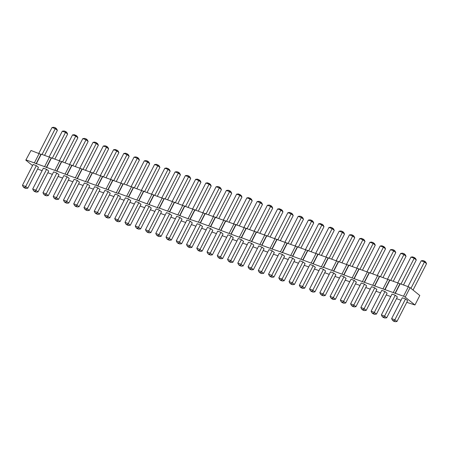 <?xml version="1.0" encoding="UTF-8"?>
<svg xmlns="http://www.w3.org/2000/svg" width="449" height="449" viewBox="0 0 449 449"><rect width="100%" height="100%" fill="white"/><g stroke="black" fill="none" stroke-linecap="round" stroke-linejoin="round"><path stroke-width="0.67" d="M32.553 165.58L25.801 160.125L31.009 150.471L40.904 154.349L41.263 154.175L122.942 183.972L123.301 183.798L163.964 198.784L164.317 198.61L194.726 209.891L408.382 286.743L410.077 287.652L419.804 295.509L414.955 304.989L406.766 302.334M25.801 160.125L31.009 150.471M26.154 159.951L34.36 162.914L39.209 153.435M34.36 162.914L118.093 193.452L118.452 193.278L159.114 208.263L159.468 208.089L189.876 219.37L198.436 222.16L200.131 223.074L200.49 222.9L241.152 237.886L241.506 237.712L271.914 248.993L280.479 251.782L282.168 252.697L282.528 252.523L323.19 267.509L323.549 267.335L353.952 278.616L403.533 296.217L405.228 297.131L414.955 304.989M401.024 300.258L396.512 298.63M390.77 296.559L386.258 294.926M380.516 292.855L376.004 291.227M370.257 289.15L365.75 287.523M360.003 285.446L355.496 283.819M349.749 281.748L345.236 280.114M339.495 278.043L334.982 276.416M329.24 274.339L324.728 272.711M318.986 270.635L314.474 269.007M308.732 266.936L304.22 265.303M298.473 263.232L293.966 261.604M288.219 259.528L283.712 257.9M277.965 255.823L273.452 254.196M267.711 252.125L263.198 250.491M257.457 248.42L252.944 246.793M247.203 244.716L242.69 243.089M236.949 241.012L232.436 239.384M226.689 237.313L222.182 235.68M216.435 233.609L211.928 231.981M206.181 229.905L201.668 228.277M195.927 226.201L191.414 224.573M185.673 222.502L181.16 220.869M175.419 218.798L170.906 217.17M165.165 215.093L160.652 213.466M154.905 211.389L150.398 209.762M144.651 207.691L140.144 206.057M134.397 203.986L129.884 202.359M124.143 200.282L119.63 198.654M113.889 196.578L109.376 194.95M103.635 192.874L99.122 191.246M93.381 189.175L88.868 187.547M83.121 185.471L78.614 183.843M72.867 181.766L68.36 180.139M62.613 178.062L58.101 176.435M52.359 174.364L47.847 172.736M42.105 170.659L37.593 169.032M264.063 248.802L261.958 247.102L258.725 245.934L248.056 266.785L248.903 268.451L249.958 269.305L251.575 269.888L253.393 269.658L264.063 248.802M253.808 245.098L251.704 243.397L248.471 242.23L237.802 263.086L238.649 264.747L239.704 265.6L241.321 266.184L243.139 265.954L253.808 245.098M243.554 241.399L241.45 239.693L238.217 238.526L227.548 259.382L228.395 261.049L229.45 261.896L231.067 262.48L232.885 262.25L243.554 241.399M233.3 237.695L231.196 235.989L227.963 234.827L217.294 255.677L218.141 257.344L219.196 258.197L220.813 258.781L222.631 258.545L233.3 237.695M192.279 222.884L190.174 221.177L186.941 220.016L176.272 240.866L177.119 242.533L178.174 243.386L179.791 243.97L181.609 243.734L192.279 222.884M202.538 226.588L200.428 224.882L197.201 223.714L186.526 244.57L187.379 246.237L188.428 247.085L190.045 247.668L191.863 247.438L202.538 226.588M212.792 230.286L210.682 228.586L207.455 227.418L196.78 248.275L197.633 249.936L198.683 250.789L200.299 251.373L202.117 251.143L212.792 230.286M223.046 233.991L220.936 232.29L217.709 231.123L207.04 251.973L207.887 253.64L208.942 254.493L210.553 255.077L212.377 254.847L223.046 233.991M182.025 219.179L179.92 217.479L176.687 216.311L166.018 237.162L166.865 238.829L167.92 239.682L169.537 240.266L171.355 240.035L182.025 219.179M99.987 189.557L97.882 187.856L94.649 186.689L83.98 207.539L84.827 209.206L85.882 210.059L87.499 210.643L89.317 210.413L99.987 189.557M110.241 193.261L108.136 191.555L104.903 190.393L94.234 211.243L95.081 212.91L96.137 213.763L97.753 214.341L99.571 214.111L110.241 193.261M130.754 200.664L128.644 198.963L125.417 197.796L114.742 218.652L115.595 220.313L116.645 221.166L118.261 221.75L120.079 221.52L130.754 200.664M120.495 196.965L118.39 195.259L115.157 194.091L104.488 214.948L105.335 216.614L106.391 217.462L108.007 218.046L109.825 217.816L120.495 196.965M171.771 215.475L169.666 213.775L166.433 212.607L155.764 233.463L156.611 235.124L157.666 235.978L159.283 236.561L161.101 236.331L171.771 215.475M161.517 211.776L159.412 210.07L156.179 208.903L145.51 229.759L146.357 231.426L147.412 232.273L149.029 232.857L150.847 232.627L161.517 211.776M141.008 204.368L138.898 202.667L135.671 201.5L124.996 222.35L125.849 224.017L126.899 224.87L128.515 225.454L130.333 225.224L141.008 204.368M151.262 208.072L149.152 206.366L145.925 205.204L135.256 226.055L136.103 227.722L137.158 228.575L138.769 229.153L140.593 228.923L151.262 208.072M274.322 252.506L272.212 250.8L268.985 249.638L258.31 270.489L259.163 272.156L260.212 273.009L261.829 273.593L263.647 273.362L274.322 252.506M38.457 167.342L36.352 165.636L33.119 164.469L22.45 185.325L23.297 186.992L24.353 187.839L25.969 188.423L27.787 188.193L38.457 167.342M48.711 171.041L46.606 169.34L43.373 168.173L32.704 189.029L33.552 190.69L34.607 191.543L36.223 192.127L38.042 191.897L48.711 171.041M58.971 174.745L56.86 173.045L53.633 171.877L42.958 192.728L43.811 194.395L44.861 195.248L46.477 195.831L48.296 195.601L58.971 174.745M89.733 185.852L87.628 184.152L84.395 182.984L73.726 203.84L74.573 205.502L75.628 206.355L77.245 206.938L79.063 206.708L89.733 185.852M79.479 182.154L77.368 180.447L74.141 179.28L63.472 200.136L64.319 201.803L65.374 202.651L66.985 203.234L68.809 203.004L79.479 182.154M69.225 178.449L67.114 176.743L63.887 175.581L53.212 196.432L54.065 198.099L55.115 198.952L56.731 199.53L58.55 199.3L69.225 178.449M294.83 259.909L292.72 258.209L289.493 257.041L278.823 277.897L279.671 279.559L280.726 280.412L282.337 280.995L284.161 280.765L294.83 259.909M284.576 256.211L282.466 254.504L279.239 253.337L268.564 274.193L269.417 275.86L270.466 276.707L272.083 277.291L273.901 277.061L284.576 256.211M325.592 271.022L323.488 269.316L320.255 268.148L309.586 289.004L310.433 290.671L311.488 291.519L313.105 292.103L314.923 291.872L325.592 271.022M305.084 263.614L302.98 261.913L299.747 260.746L289.077 281.596L289.925 283.263L290.98 284.116L292.596 284.7L294.415 284.47L305.084 263.614M315.338 267.318L313.234 265.617L310.001 264.45L299.331 285.3L300.179 286.967L301.234 287.82L302.851 288.404L304.669 288.174L315.338 267.318M346.106 278.425L343.996 276.724L340.769 275.557L330.094 296.413L330.947 298.074L331.996 298.927L333.613 299.511L335.431 299.281L346.106 278.425M335.846 274.726L333.742 273.02L330.509 271.853L319.84 292.709L320.687 294.37L321.742 295.223L323.359 295.807L325.177 295.577L335.846 274.726M376.868 289.538L374.763 287.831L371.531 286.664L360.861 307.52L361.709 309.181L362.764 310.034L364.38 310.618L366.199 310.388L376.868 289.538M366.614 285.833L364.504 284.127L361.277 282.96L350.607 303.816L351.455 305.483L352.51 306.33L354.121 306.914L355.945 306.684L366.614 285.833M356.36 282.129L354.25 280.429L351.023 279.261L340.348 300.112L341.201 301.779L342.25 302.632L343.867 303.215L345.685 302.985L356.36 282.129M397.376 296.941L395.272 295.24L392.039 294.073L381.369 314.923L382.217 316.59L383.272 317.443L384.888 318.027L386.707 317.797L397.376 296.941M387.122 293.236L385.018 291.536L381.785 290.368L371.115 311.224L371.963 312.886L373.018 313.739L374.634 314.322L376.453 314.092L387.122 293.236M407.63 300.645L405.526 298.939L402.298 297.777L391.623 318.627L392.471 320.294L393.526 321.147L395.142 321.725L396.961 321.495L407.63 300.645M36.055 163.823L40.904 154.349M36.408 163.655L41.263 154.175M44.614 166.618L49.463 157.139M46.309 167.528L51.158 158.048M46.668 167.359L51.517 157.88M54.868 170.323L59.723 160.843M56.563 171.232L61.418 161.752M56.922 171.063L61.771 161.584M65.122 174.021L69.977 164.547M66.817 174.936L71.672 165.457M67.176 174.762L72.025 165.283M75.381 177.725L80.231 168.246M77.076 178.64L81.926 169.161M77.43 178.466L82.279 168.987M85.636 181.43L90.485 171.95M87.331 182.339L92.18 172.859M87.684 182.171L92.533 172.691M95.89 185.134L100.739 175.654M97.585 186.043L102.434 176.564M97.938 185.875L102.793 176.395M106.144 188.833L110.993 179.359M107.839 189.747L112.688 180.268M108.192 189.573L113.047 180.1M116.398 192.537L121.247 183.057M118.093 193.452L122.942 183.972M118.452 193.278L123.301 183.798M126.652 196.241L131.506 186.762M128.347 197.15L133.201 187.671M128.706 196.982L133.555 187.502M136.906 199.945L141.761 190.466M138.601 200.855L143.456 191.375M138.96 200.686L143.809 191.207M147.165 203.644L152.015 194.17M148.86 204.559L153.71 195.079M149.214 204.385L154.063 194.911M157.419 207.348L162.269 197.869M159.114 208.263L163.964 198.784M159.468 208.089L164.317 198.61M167.673 211.052L172.523 201.573M169.368 211.962L174.218 202.482M169.722 211.793L174.577 202.314M177.927 214.757L182.777 205.277M179.622 215.666L184.472 206.186M179.976 215.498L184.831 206.018M188.182 218.461L193.031 208.981M189.876 219.37L194.726 209.891M190.236 219.196L195.085 209.722M198.436 222.16L203.29 212.68M200.131 223.074L204.985 213.595M200.49 222.9L205.339 213.421M208.69 225.864L213.544 216.384M210.385 226.773L215.239 217.294M210.744 226.605L215.593 217.125M218.949 229.568L223.798 220.089M220.644 230.477L225.493 220.998M220.998 230.309L225.847 220.829M229.203 233.272L234.052 223.793M230.898 234.182L235.747 224.702M231.252 234.008L236.101 224.534M239.457 236.971L244.307 227.491M241.152 237.886L246.001 228.406M241.506 237.712L246.361 228.232M249.711 240.675L254.561 231.196M251.406 241.584L256.256 232.105M251.76 241.416L256.615 231.937M259.965 244.379L264.815 234.9M261.66 245.289L266.51 235.809M262.02 245.12L266.869 235.641M270.219 248.084L275.074 238.604M271.914 248.993L276.769 239.513M272.274 248.825L277.123 239.345M280.479 251.782L285.328 242.303M282.168 252.697L287.023 243.218M282.528 252.523L287.377 243.044M290.733 255.487L295.582 246.007M292.428 256.396L297.277 246.922M292.782 256.227L297.631 246.748M300.987 259.191L305.836 249.711M302.682 260.1L307.531 250.621M303.036 259.932L307.885 250.452M311.241 262.895L316.09 253.416M312.936 263.804L317.785 254.325M313.29 263.636L318.145 254.156M321.495 266.594L326.344 257.114M323.19 267.509L328.039 258.029M323.549 267.335L328.399 257.855M331.749 270.298L336.598 260.818M333.444 271.207L338.293 261.733M333.803 271.039L338.653 261.559M342.003 274.002L346.858 264.523M343.698 274.911L348.553 265.432M344.057 274.743L348.907 265.264M352.263 277.707L357.112 268.227M353.952 278.616L358.807 269.136M354.312 278.447L359.161 268.968M362.517 281.405L367.366 271.926M364.212 282.32L369.061 272.84M364.566 282.146L369.415 272.666M372.771 285.109L377.62 275.63M374.466 286.019L379.315 276.545M374.82 285.85L379.669 276.371M383.025 288.814L387.874 279.334M384.72 289.723L389.569 280.243M385.074 289.554L389.928 280.075M393.279 292.518L398.128 283.038M394.974 293.427L399.823 283.948M395.333 293.259L400.182 283.779M403.533 296.217L408.382 286.743M405.228 297.131L410.077 287.652M248.056 266.785L251.288 267.952L261.958 247.102M248.903 268.451L250.52 269.035L251.288 267.952L253.393 269.658M237.802 263.086L241.029 264.253L251.704 243.397M238.649 264.747L240.266 265.331L241.029 264.253L243.139 265.954M227.548 259.382L230.775 260.549L241.45 239.693M228.395 261.049L230.011 261.632L230.775 260.549L232.885 262.25M217.294 255.677L220.521 256.845L231.196 235.989M218.141 257.344L219.757 257.928L220.521 256.845L222.631 258.545M176.272 240.866L179.505 242.033L190.174 221.177M177.119 242.533L178.736 243.117L179.505 242.033L181.609 243.734M200.428 224.882L189.759 245.738L191.863 247.438M190.045 247.668L188.99 246.821L189.759 245.738L186.526 244.57M210.682 228.586L200.013 249.436L202.117 251.143M200.299 251.373L199.244 250.52L200.013 249.436L196.78 248.275M207.04 251.973L210.267 253.141L220.936 232.29M207.887 253.64L209.503 254.224L210.267 253.141L212.377 254.847M179.92 217.479L169.245 238.329L171.355 240.035M169.537 240.266L168.482 239.412L169.245 238.329L166.018 237.162M83.98 207.539L87.207 208.706L97.882 187.856M84.827 209.206L86.444 209.79L87.207 208.706L89.317 210.413M94.234 211.243L97.461 212.411L108.136 191.555M95.081 212.91L96.698 213.494L97.461 212.411L99.571 214.111M114.742 218.652L117.975 219.814L128.644 198.963M115.595 220.313L117.206 220.897L117.975 219.814L120.079 221.52M104.488 214.948L107.721 216.115L118.39 195.259M105.335 216.614L106.952 217.193L107.721 216.115L109.825 217.816M169.666 213.775L158.991 234.625L161.101 236.331M159.283 236.561L158.228 235.708L158.991 234.625L155.764 233.463M145.51 229.759L148.737 230.926L159.412 210.07M146.357 231.426L147.974 232.01L148.737 230.926L150.847 232.627M124.996 222.35L128.229 223.518L138.898 202.667M125.849 224.017L127.46 224.601L128.229 223.518L130.333 225.224M135.256 226.055L138.483 227.222L149.152 206.366M136.103 227.722L137.72 228.305L138.483 227.222L140.593 228.923M272.212 250.8L261.543 271.656L263.647 273.362M261.829 273.593L260.774 272.739L261.543 271.656L258.31 270.489M36.352 165.636L25.677 186.492L27.787 188.193M25.969 188.423L24.914 187.57L25.677 186.492L22.45 185.325M32.704 189.029L35.937 190.191L46.606 169.34M33.552 190.69L35.168 191.274L35.937 190.191L38.042 191.897M42.958 192.728L46.191 193.895L56.86 173.045M43.811 194.395L45.422 194.978L46.191 193.895L48.296 195.601M73.726 203.84L76.953 205.002L87.628 184.152M74.573 205.502L76.19 206.085L76.953 205.002L79.063 206.708M63.472 200.136L66.699 201.304L77.368 180.447M64.319 201.803L65.936 202.381L66.699 201.304L68.809 203.004M53.212 196.432L56.445 197.599L67.114 176.743M54.065 198.099L55.676 198.683L56.445 197.599L58.55 199.3M278.823 277.897L282.051 279.065L292.72 258.209M279.671 279.559L281.287 280.142L282.051 279.065L284.161 280.765M268.564 274.193L271.797 275.36L282.466 254.504M269.417 275.86L271.028 276.444L271.797 275.36L273.901 277.061M323.488 269.316L312.813 290.172L314.923 291.872M313.105 292.103L312.049 291.255L312.813 290.172L309.586 289.004M289.077 281.596L292.305 282.763L302.98 261.913M289.925 283.263L291.541 283.847L292.305 282.763L294.415 284.47M299.331 285.3L302.559 286.468L313.234 265.617M300.179 286.967L301.795 287.551L302.559 286.468L304.669 288.174M343.996 276.724L333.326 297.575L335.431 299.281M333.613 299.511L332.557 298.658L333.326 297.575L330.094 296.413M319.84 292.709L323.072 293.876L333.742 273.02M320.687 294.37L322.303 294.954L323.072 293.876L325.177 295.577M360.861 307.52L364.088 308.688L374.763 287.831M361.709 309.181L363.325 309.765L364.088 308.688L366.199 310.388M350.607 303.816L353.834 304.983L364.504 284.127M351.455 305.483L353.071 306.066L353.834 304.983L355.945 306.684M340.348 300.112L343.58 301.279L354.25 280.429M341.201 301.779L342.811 302.362L343.58 301.279L345.685 302.985M395.272 295.24L384.597 316.09L386.707 317.797M384.888 318.027L383.833 317.174L384.597 316.09L381.369 314.923M371.115 311.224L374.343 312.386L385.018 291.536M371.963 312.886L373.579 313.469L374.343 312.386L376.453 314.092M391.623 318.627L394.856 319.795L405.526 298.939M392.471 320.294L394.087 320.878L394.856 319.795L396.961 321.495M270.186 236.836L282.982 211.838L282.135 210.171L279.463 208.734L277.645 208.965L264.444 234.765M267.671 235.933L280.878 210.132L277.645 208.965M281.08 209.318L280.878 210.132L282.982 211.838M259.932 233.138L272.728 208.134L271.881 206.467L270.826 205.614L269.209 205.03L267.391 205.266L254.19 231.061M257.417 232.228L270.618 206.428L267.391 205.266M270.826 205.614L270.618 206.428L272.728 208.134M243.936 227.357L257.137 201.562L258.955 201.332L260.572 201.915L261.621 202.763L262.474 204.43L249.678 229.433M247.163 228.524L260.364 202.729L257.137 201.562M260.572 201.915L260.364 202.729L262.474 204.43M239.424 225.729L252.22 200.725L251.367 199.064L248.701 197.627L246.883 197.857L233.676 223.658M236.909 224.82L250.11 199.025L246.883 197.857M250.318 198.211L250.11 199.025L252.22 200.725M192.66 208.847L205.861 183.046L207.679 182.816L210.351 184.253L211.198 185.914L198.402 210.918M195.887 210.009L209.094 184.213L205.861 183.046M209.296 183.4L209.094 184.213L211.198 185.914M208.656 214.622L221.452 189.618L220.605 187.951L219.55 187.104L217.933 186.52L216.115 186.75L202.914 212.545M206.142 213.713L219.348 187.918L221.452 189.618M219.55 187.104L219.348 187.918L216.115 186.75M218.916 218.326L231.706 193.323L230.859 191.656L229.804 190.803L228.187 190.219L226.369 190.455L213.168 216.25M216.401 217.417L229.602 191.616L231.706 193.323M229.804 190.803L229.602 191.616L226.369 190.455M229.17 222.025L241.96 197.027L241.113 195.36L238.447 193.923L236.623 194.153L223.422 219.954M226.655 221.121L239.856 195.321L236.623 194.153M240.058 194.507L239.856 195.321L241.96 197.027M188.148 207.214L200.944 182.215L200.097 180.549L197.425 179.112L195.607 179.342L182.406 205.142M185.633 206.31L198.834 180.509L200.944 182.215M199.042 179.695L198.834 180.509L195.607 179.342M100.368 175.52L113.569 149.719L115.387 149.489L118.053 150.926L118.906 152.587L106.11 177.591M103.596 176.687L116.796 150.886L113.569 149.719M117.004 150.073L116.796 150.886L118.906 152.587M116.364 181.295L129.16 156.291L128.313 154.63L125.641 153.193L123.823 153.423L110.622 179.224M113.85 180.386L127.05 154.591L123.823 153.423M127.258 153.777L127.05 154.591L129.16 156.291M136.872 188.703L149.669 163.7L148.821 162.033L147.766 161.18L146.149 160.596L144.331 160.826L131.13 186.627M134.358 187.794L147.564 161.994L144.331 160.826M147.766 161.18L147.564 161.994L149.669 163.7M126.618 184.999L139.415 159.996L138.567 158.329L137.512 157.481L135.895 156.897L134.077 157.128L120.876 182.923M124.104 184.09L137.31 158.289L134.077 157.128M137.512 157.481L137.31 158.289L139.415 159.996M177.894 203.515L190.69 178.511L189.837 176.844L188.788 175.991L187.171 175.407L185.353 175.638L172.152 201.438M175.379 202.606L188.58 176.805L190.69 178.511M188.788 175.991L188.58 176.805L185.353 175.638M167.64 199.811L180.436 174.807L179.583 173.14L178.534 172.293L176.917 171.709L175.099 171.939L161.893 197.734M165.125 198.901L178.326 173.106L175.099 171.939M178.534 172.293L178.326 173.106L180.436 174.807M147.132 192.402L159.923 167.404L159.075 165.737L156.404 164.3L154.585 164.53L141.384 190.331M144.617 191.499L157.818 165.698L154.585 164.53M158.02 164.884L157.818 165.698L159.923 167.404M151.639 194.035L164.839 168.235L166.663 168.005L169.329 169.441L170.177 171.103L157.386 196.106M154.871 195.197L168.072 169.402L164.839 168.235M168.274 168.588L168.072 169.402L170.177 171.103M280.44 240.541L293.236 215.537L292.389 213.876L289.717 212.439L287.899 212.669L274.698 238.47M277.925 239.631L291.132 213.836L293.236 215.537M291.334 213.022L291.132 213.836L287.899 212.669M44.58 155.376L57.377 130.373L56.529 128.706L55.474 127.853L53.858 127.275L52.039 127.505L38.839 153.3M42.066 154.467L55.266 128.667L57.377 130.373M55.474 127.853L55.266 128.667L52.039 127.505M49.093 157.004L62.293 131.203L64.112 130.973L65.728 131.557L66.783 132.41L67.631 134.077L54.834 159.081M52.32 158.171L65.526 132.371L62.293 131.203M65.728 131.557L65.526 132.371L67.631 134.077M65.088 162.779L77.885 137.776L77.037 136.114L74.366 134.678L72.547 134.908L59.347 160.708M62.574 161.876L75.78 136.075L72.547 134.908M75.982 135.261L75.78 136.075L77.885 137.776M90.109 171.815L103.315 146.015L105.133 145.785L106.75 146.368L107.799 147.221L108.652 148.888L95.856 173.892M93.341 172.983L106.542 147.182L103.315 146.015M106.75 146.368L106.542 147.182L108.652 148.888M79.855 168.111L93.055 142.316L94.879 142.086L97.545 143.517L98.393 145.184L85.602 170.188M83.087 169.279L96.288 143.478L93.055 142.316M96.49 142.67L96.288 143.478L98.393 145.184M75.348 166.484L88.139 141.48L87.291 139.819L86.236 138.965L84.62 138.382L82.801 138.612L69.601 164.407M72.833 165.574L86.034 139.779L82.801 138.612M86.236 138.965L86.034 139.779L88.139 141.48M300.953 247.949L313.744 222.945L312.897 221.278L311.842 220.425L310.231 219.847L308.407 220.077L295.206 245.872M298.439 247.04L311.64 221.239L308.407 220.077M311.842 220.425L311.64 221.239L313.744 222.945M284.952 242.168L298.153 216.373L299.971 216.143L301.588 216.727L302.643 217.574L303.49 219.241L290.699 244.245M288.185 243.336L301.386 217.541L298.153 216.373M301.588 216.727L301.386 217.541L303.49 219.241M331.716 259.056L344.512 234.052L343.665 232.386L342.609 231.538L340.993 230.954L339.175 231.184L325.974 256.98M329.201 258.147L342.402 232.352L344.512 234.052M342.609 231.538L342.402 232.352L339.175 231.184M311.208 251.648L324.004 226.65L323.151 224.983L320.485 223.546L318.667 223.776L305.46 249.577M308.693 250.744L321.894 224.943L318.667 223.776M322.101 224.13L321.894 224.943L324.004 226.65M315.72 253.281L328.921 227.48L330.739 227.25L333.405 228.687L334.258 230.348L321.462 255.352M318.947 254.443L332.148 228.648L328.921 227.48M332.355 227.834L332.148 228.648L334.258 230.348M352.224 266.459L365.02 241.461L364.173 239.794L361.501 238.357L359.683 238.587L346.482 264.388M349.709 265.555L362.915 239.755L365.02 241.461M363.118 238.941L362.915 239.755L359.683 238.587M341.97 262.76L354.766 237.757L353.919 236.09L352.863 235.237L351.247 234.659L349.429 234.889L336.228 260.684M339.455 261.851L352.661 236.051L349.429 234.889M352.863 235.237L352.661 236.051L354.766 237.757M382.991 277.572L395.788 252.568L394.935 250.901L393.885 250.048L392.269 249.47L390.45 249.7L377.244 275.495M380.477 276.663L393.678 250.862L390.45 249.7M393.885 250.048L393.678 250.862L395.788 252.568M372.737 273.868L385.528 248.864L384.681 247.197L382.015 245.766L380.191 245.996L366.99 271.791M370.223 272.958L383.424 247.163L380.191 245.996M383.626 246.349L383.424 247.163L385.528 248.864M362.483 270.163L375.274 245.16L374.427 243.498L371.755 242.062L369.937 242.292L356.736 268.092M359.969 269.254L373.17 243.459L369.937 242.292M373.372 242.645L373.17 243.459L375.274 245.16M403.499 284.975L416.296 259.971L415.448 258.31L412.777 256.873L410.958 257.103L397.758 282.904M400.985 284.071L414.186 258.27L416.296 259.971M414.393 257.457L414.186 258.27L410.958 257.103M393.245 281.276L406.042 256.272L405.189 254.605L404.139 253.752L402.523 253.169L400.704 253.399L387.504 279.199M390.731 280.367L403.932 254.566L400.704 253.399M404.139 253.752L403.932 254.566L406.042 256.272M413.052 290.054L426.55 263.675L425.703 262.008L424.647 261.161L423.031 260.577L421.213 260.807L408.012 286.602M410.947 288.348L424.445 261.975L421.213 260.807M424.647 261.161L424.445 261.975L426.55 263.675M250.52 269.035L251.575 269.888M240.266 265.331L241.321 266.184M230.011 261.632L231.067 262.48M219.757 257.928L220.813 258.781M178.736 243.117L179.791 243.97M188.99 246.821L187.379 246.237M199.244 250.52L197.633 249.936M209.503 254.224L210.553 255.077M168.482 239.412L166.865 238.829M86.444 209.79L87.499 210.643M96.698 213.494L97.753 214.341M117.206 220.897L118.261 221.75M106.952 217.193L108.007 218.046M158.228 235.708L156.611 235.124M147.974 232.01L149.029 232.857M127.46 224.601L128.515 225.454M137.72 228.305L138.769 229.153M260.774 272.739L259.163 272.156M24.914 187.57L23.297 186.992M35.168 191.274L36.223 192.127M45.422 194.978L46.477 195.831M76.19 206.085L77.245 206.938M65.936 202.381L66.985 203.234M55.676 198.683L56.731 199.53M281.287 280.142L282.337 280.995M271.028 276.444L272.083 277.291M312.049 291.255L310.433 290.671M291.541 283.847L292.596 284.7M301.795 287.551L302.851 288.404M332.557 298.658L330.947 298.074M322.303 294.954L323.359 295.807M363.325 309.765L364.38 310.618M353.071 306.066L354.121 306.914M342.811 302.362L343.867 303.215M383.833 317.174L382.217 316.59M373.579 313.469L374.634 314.322M394.087 320.878L395.142 321.725"/></g></svg>
